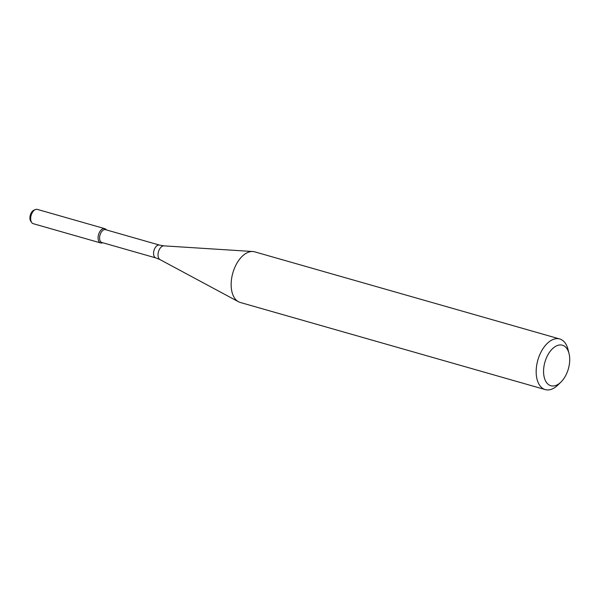 <?xml version="1.0" encoding="UTF-8"?>
<svg xmlns="http://www.w3.org/2000/svg" width="599" height="599" viewBox="0 0 599 599"><rect width="100%" height="100%" fill="white"/><g stroke="black" fill="none" stroke-linecap="round" stroke-linejoin="round"><path stroke-width="0.9" d="M100.647 242.939A7.435 4.305 -74.1 0 0 102.684 242.73L102.526 242.797A7.435 4.305 -74.1 0 1 98.109 237.017A7.435 4.305 -74.1 0 1 101.403 229.724A7.435 4.305 -74.1 0 1 106.248 229.761L106.352 229.904A7.435 4.305 -74.1 0 0 104.728 228.646L37.325 209.395A7.435 4.305 -74.1 0 0 35.446 209.538A7.435 4.305 -74.1 0 0 30.699 217.759A7.435 4.305 -74.1 0 0 31.725 222.573A7.435 4.305 -74.1 0 0 33.237 223.689L100.647 242.939A7.435 4.305 -74.1 0 1 98.109 237.017A7.435 4.305 -74.1 0 1 104.728 228.646M159.544 245.103A6.671 3.864 -74.1 0 0 153.599 252.606A6.671 3.864 -74.1 0 0 155.882 257.929L101.89 242.505A6.671 3.864 -74.1 0 1 99.614 237.189A6.671 3.864 -74.1 0 1 105.559 229.679L159.544 245.103L163.946 245.86L252.83 251.52A26.326 15.252 -74.1 0 1 254.725 251.85L559.751 338.982A26.326 15.252 -74.1 0 1 568.024 349.464L569.05 353.605A21.062 12.197 -74.1 0 1 560.911 382.102A21.062 12.197 -74.1 0 1 543.667 368.932A21.062 12.197 -74.1 0 1 555.355 346.507A21.062 12.197 -74.1 0 1 569.05 353.605M560.911 382.102L557.849 385.082A26.326 15.252 -74.1 0 1 545.285 389.605L240.266 302.473A26.326 15.252 -74.1 0 1 238.484 301.754A26.326 15.252 -74.1 0 1 231.274 281.485A26.326 15.252 -74.1 0 1 252.83 251.52M545.285 389.605A26.326 15.252 -74.1 0 1 536.292 368.617A26.326 15.252 -74.1 0 1 559.751 338.982M31.725 222.573L30.834 221.353A6.417 3.721 -74.1 0 1 29.95 217.197A6.417 3.721 -74.1 0 1 34.046 210.099L35.446 209.538M155.882 257.929L160.023 259.607A7.203 4.171 -74.1 0 1 158.054 254.058A7.203 4.171 -74.1 0 1 163.946 245.86M160.023 259.607L238.484 301.754"/></g></svg>
